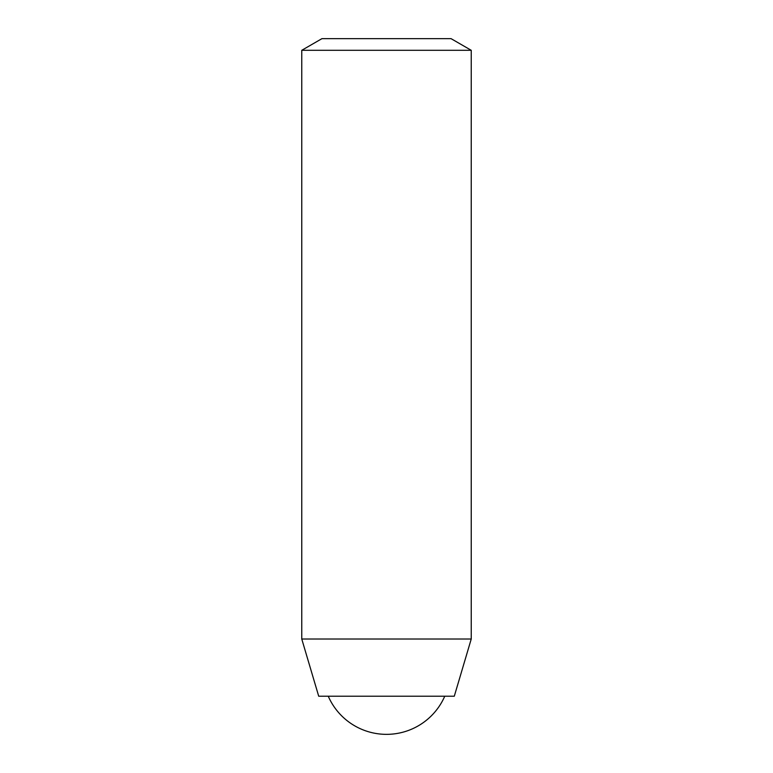 <?xml version="1.0" encoding="UTF-8"?>
<svg xmlns="http://www.w3.org/2000/svg" width="773" height="773" viewBox="0 0 773 773"><rect width="100%" height="100%" fill="white"/><g stroke="black" fill="none" stroke-linecap="round" stroke-linejoin="round"><path stroke-width="1.16" d="M471.24 50.303L451.055 38.65L321.945 38.65L301.76 50.303L301.76 639.02L471.24 639.02L471.24 50.303L301.76 50.303M471.24 639.02L454.292 696.222L318.708 696.222L301.76 639.02M328.254 696.222A63.55 63.55 0 0 0 444.746 696.222"/></g></svg>
